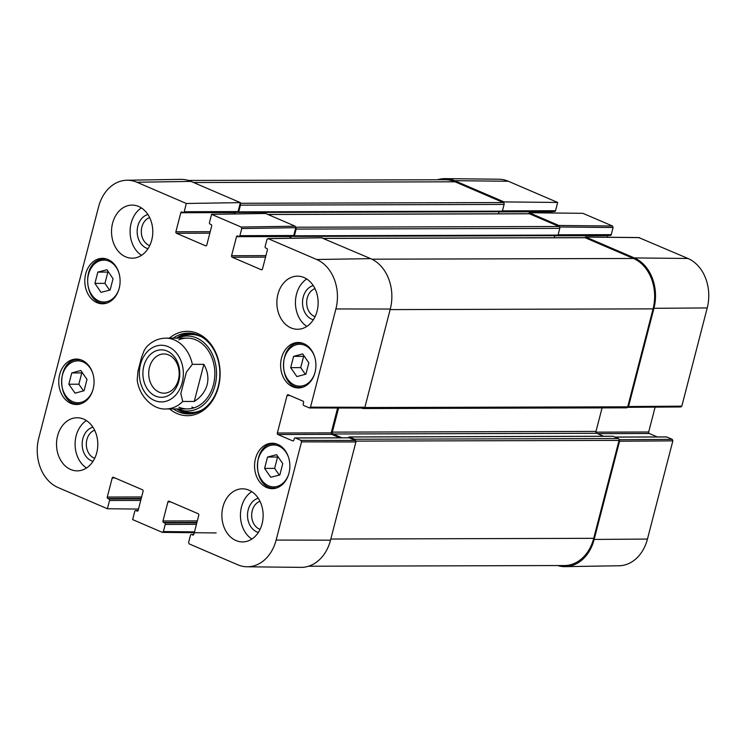 <?xml version="1.0" encoding="UTF-8"?>
<svg xmlns="http://www.w3.org/2000/svg" width="746" height="746" viewBox="0 0 746 746"><rect width="100%" height="100%" fill="white"/><g stroke="black" fill="none" stroke-linecap="round" stroke-linejoin="round"><path stroke-width="1.12" d="M503.764 202.865L504.016 201.905L557.672 202.464L508.287 181.241A39.081 30.372 -90.2 0 0 498.925 179.226L445.082 178.63A39.827 30.95 89.8 0 1 454.631 180.681L504.016 201.905M437.464 179.767A39.827 30.95 89.8 0 1 445.082 178.63M619.105 439.804L619.562 441.231L594.161 539.442A39.827 30.95 89.8 0 1 565.235 566.643A39.827 30.95 89.8 0 1 557.598 565.552M584.715 237.638L585.815 237.069L634.333 257.92A39.827 30.95 89.8 0 1 653.934 308.312L628.533 406.533L627.507 407.325M559.584 226.971L613.081 227.53L612.494 226.029L582.906 213.319L529.25 212.75L558.838 225.469L559.453 226.793M529.25 212.75L529.007 213.701M613.081 227.53L611.235 234.654L558.12 234.794M610.079 235.4A1.184 0.914 -90.2 0 0 611.235 234.654M554.707 235.82L607.831 235.671A1.184 0.914 89.8 0 1 607.897 235.466M607.831 235.671L607.421 237.237M680.669 406.896L681.825 406.15L707.227 307.93A39.081 30.372 -90.2 0 0 687.989 258.48L638.912 237.62M655.109 407.139L648.675 432.009L595.951 432.148M597.565 433.64L649.253 433.501A1.184 0.914 89.8 0 1 648.675 432.009M649.253 433.501L657.245 436.932M615.04 437.109L666.728 436.97A1.184 0.914 -90.2 0 0 666.141 436.97M666.728 436.97L672.267 439.357L619.096 439.739M565.235 566.643L619.068 565.757A39.081 30.372 -90.2 0 0 647.453 539.06L672.855 440.849L672.267 439.357M557.672 202.464L555.537 210.717L502.422 210.857M554.381 211.463A1.184 0.914 -90.2 0 0 555.537 210.717M499.018 211.883L552.133 211.733A1.184 0.914 89.8 0 1 552.208 211.528M552.133 211.733L551.807 212.992M192.356 364.356L203.863 364.328C207.705 371.191 208.796 377.998 207.127 384.75C205.318 391.464 201.028 397.031 194.268 401.451L182.751 401.479L180.821 393.664L186.379 372.189L192.356 364.356A35.407 27.518 89.8 0 0 165.696 338.162C158.255 338.33 151.83 341.304 146.421 347.067L144.202 350.443L141.591 357.231L137.973 371.219L137.189 379.984C139.437 397.618 154.236 410.002 165.892 408.967L187.433 408.911M203.863 364.328L194.268 401.451M149.48 367.358A19.61 15.237 89.8 0 1 163.887 353.958A19.61 15.237 89.8 0 1 179.18 373.532A19.61 15.237 89.8 0 1 163.989 393.179A19.61 15.237 89.8 0 1 149.48 367.358M143.838 366.053A23.741 18.454 -90.2 0 0 165.053 396.844A23.741 18.454 -90.2 0 0 175.133 357.838A23.741 18.454 -90.2 0 0 143.838 366.053M290.688 367.657L293.607 356.374L302.652 353.912L308.853 362.845L305.935 374.138L296.889 376.59L290.688 367.657L300.713 367.629L305.338 374.296M101.008 292.348L94.919 283.387L97.838 272.103L106.958 269.754L113.047 278.715L110.128 289.998L101.008 292.348M119.211 288.264A22.716 17.652 89.8 0 1 102.519 303.781A22.716 17.652 89.8 0 1 84.802 281.111A22.716 17.652 89.8 0 1 102.398 258.349A22.716 17.652 89.8 0 1 119.211 288.264M194.482 531.889L163.383 531.562L162.218 532.308L132.629 519.598L134.765 511.346A1.184 0.914 89.8 0 1 135.921 510.6L138.066 510.6M163.383 531.562L165.22 524.438L196.431 524.354M196.813 522.862L164.642 522.946A1.184 0.914 89.8 0 1 165.22 524.438M164.642 522.946L163.551 522.48L196.935 522.387M197.326 520.894L162.973 520.988A1.184 0.914 -90.2 0 0 163.551 522.48M162.973 520.988L167.897 501.955L170.769 501.946M193.289 535.003L192.71 535.003A1.184 0.914 -90.2 0 0 193.867 534.267L198.79 515.234A1.184 0.914 -90.2 0 0 198.203 513.742L169.053 501.209A1.184 0.914 -90.2 0 0 167.897 501.955M192.71 535.003L191.619 534.537L193.764 534.537M300.936 440.364L295.397 437.986L349.24 437.837L355.329 440.457L300.936 440.364L301.524 441.865L276.123 540.076A39.081 30.372 89.8 0 1 247.075 566.773A39.081 30.372 89.8 0 1 237.713 564.759L189.195 543.909L188.617 542.417L190.463 535.283A1.184 0.914 89.8 0 1 191.619 534.537M293.299 440.877L292.721 440.877A1.184 0.914 -90.2 0 0 293.877 440.131L294.241 438.732A1.184 0.914 89.8 0 1 295.397 437.986M292.721 440.877L277.922 434.517L331.765 434.368A1.184 0.914 89.8 0 1 331.187 432.876L277.344 433.025A1.184 0.914 -90.2 0 0 277.922 434.517M277.344 433.025L287.042 395.529L289.914 395.52M261.893 269.744L261.305 269.744A1.184 0.914 -90.2 0 0 262.471 268.998L267.394 249.966A1.184 0.914 -90.2 0 0 266.807 248.474L265.725 248.008A1.184 0.914 89.8 0 1 265.138 246.516L266.984 239.391L268.14 238.645L316.658 259.496A39.081 30.372 89.8 0 1 335.896 308.947L310.495 407.167L309.329 407.913L303.79 405.526A1.184 0.914 89.8 0 1 303.212 404.034L303.575 402.635A1.184 0.914 -90.2 0 0 302.997 401.143L288.198 394.783A1.184 0.914 -90.2 0 0 287.042 395.529M261.305 269.744L232.155 257.211L265.539 257.118M265.93 255.626L231.577 255.719A1.184 0.914 -90.2 0 0 232.155 257.211M231.577 255.719L236.501 236.687L290.343 236.547A1.184 0.914 89.8 0 1 290.408 236.333M239.904 235.671L241.751 228.537L295.77 227.689L293.747 235.522L239.904 235.671A1.184 0.914 89.8 0 1 238.748 236.417L237.657 235.95A1.184 0.914 -90.2 0 0 236.501 236.687M295.77 227.689L295.192 226.197L265.604 213.477L211.575 214.335L241.163 227.045L241.751 228.537M211.575 214.335L209.449 222.578A1.184 0.914 89.8 0 0 210.027 224.07L211.118 224.537A1.184 0.914 -90.2 0 1 211.696 226.029L206.773 245.061A1.184 0.914 -90.2 0 1 205.616 245.807L176.457 233.274L209.85 233.181M210.232 231.689L175.879 231.782A1.184 0.914 -90.2 0 0 176.457 233.274M175.879 231.782L180.802 212.75L234.645 212.61A1.184 0.914 89.8 0 1 234.72 212.396M184.206 211.733L186.341 203.481L240.371 202.632L238.049 211.584L184.206 211.733A1.184 0.914 89.8 0 1 183.05 212.479L181.959 212.004A1.184 0.914 -90.2 0 0 180.802 212.75M138.495 509.07L107.396 508.744L58.011 487.52A39.081 30.372 89.8 0 1 38.773 438.07L98.547 206.94A39.081 30.372 89.8 0 1 126.932 180.243A39.081 30.372 89.8 0 1 136.956 182.257L186.341 203.481M107.396 508.744L109.531 500.501L140.733 500.417M141.125 498.915L108.944 499.009A1.184 0.914 89.8 0 1 109.531 500.501M108.944 499.009L107.862 498.542L141.246 498.449M141.628 496.957L107.275 497.05A1.184 0.914 -90.2 0 0 107.862 498.542M107.275 497.05L112.198 478.018L115.071 478.009M137.6 511.066L137.012 511.066A1.184 0.914 -90.2 0 0 138.169 510.329L143.092 491.297A1.184 0.914 -90.2 0 0 142.514 489.805L113.355 477.272A1.184 0.914 -90.2 0 0 112.198 478.018M137.012 511.066L135.921 510.6M288.963 473.15A22.716 17.652 89.8 0 1 272.271 488.667A22.716 17.652 89.8 0 1 254.554 465.998A22.716 17.652 89.8 0 1 272.15 443.236A22.716 17.652 89.8 0 1 288.963 473.15M93.157 388.992A22.716 17.652 89.8 0 1 76.465 404.519A22.716 17.652 89.8 0 1 58.748 381.849A22.716 17.652 89.8 0 1 76.344 359.078A22.716 17.652 89.8 0 1 93.157 388.992M96.747 452.719A26.548 20.636 89.8 0 1 77.239 470.857A26.548 20.636 89.8 0 1 56.528 444.364A26.548 20.636 89.8 0 1 77.09 417.751A26.548 20.636 89.8 0 1 96.747 452.719M262.088 523.785A26.548 20.636 89.8 0 1 242.581 541.922A26.548 20.636 89.8 0 1 221.87 515.43A26.548 20.636 89.8 0 1 242.431 488.817A26.548 20.636 89.8 0 1 262.088 523.785M317.087 311.129A26.548 20.636 89.8 0 1 297.579 329.266A26.548 20.636 89.8 0 1 276.869 302.764A26.548 20.636 89.8 0 1 297.43 276.16A26.548 20.636 89.8 0 1 317.087 311.129M151.736 240.063A26.548 20.636 89.8 0 1 132.228 258.2A26.548 20.636 89.8 0 1 111.527 231.698A26.548 20.636 89.8 0 1 132.089 205.094A26.548 20.636 89.8 0 1 151.736 240.063M315.017 372.422A22.716 17.652 89.8 0 1 298.325 387.939A22.716 17.652 89.8 0 1 280.608 365.27A22.716 17.652 89.8 0 1 298.204 342.498A22.716 17.652 89.8 0 1 315.017 372.422M169.603 408.957A42.186 32.787 -90.2 0 0 212.162 401.106A42.186 32.787 -90.2 0 0 212.013 345.771A42.186 32.787 -90.2 0 0 169.407 338.152M149.722 245.62A14.51 11.274 89.8 0 1 141.889 226.989A14.51 11.274 89.8 0 1 149.648 217.58M94.723 458.277A14.51 11.274 89.8 0 1 86.89 439.655A14.51 11.274 89.8 0 1 94.649 430.237M260.074 529.343A14.51 11.274 89.8 0 1 252.232 510.721A14.51 11.274 89.8 0 1 259.99 501.303M315.073 316.677A14.51 11.274 89.8 0 1 307.231 298.055A14.51 11.274 89.8 0 1 314.989 288.646M278.109 456.878L277.559 457.018L274.631 468.376L279.284 475.081M267.534 457.046L276.598 454.706L282.762 463.592L279.834 474.941L270.761 477.281L264.597 468.395L267.534 457.046L277.559 457.018M264.597 468.395L274.631 468.376M94.919 283.387L104.944 283.359L109.55 290.147M108.431 271.926L107.862 272.076L104.944 283.359M97.838 272.103L107.862 272.076M293.607 356.374L303.631 356.346L300.713 367.629M304.228 356.178L303.631 356.346M71.756 372.944L80.801 370.492L87.002 379.425L84.084 390.708L75.038 393.17L68.837 384.237L71.756 372.944L81.78 372.916L78.862 384.209L83.487 390.876M68.837 384.237L78.862 384.209M82.377 372.758L81.78 372.916M176.727 408.939A40.415 31.407 -90.2 0 0 190.23 413.862M190.006 333.136A40.415 31.407 -90.2 0 0 176.541 338.134M177.921 408.939A37.486 29.131 -90.2 0 0 178.21 409.06A37.486 29.131 -90.2 0 0 178.527 409.2A37.486 29.131 -90.2 0 0 216.536 373.429A37.486 29.131 -90.2 0 0 178.331 337.863A37.486 29.131 -90.2 0 0 177.734 338.134M178.956 407.213A35.407 27.518 -90.2 0 0 214.848 373.429A35.407 27.518 -90.2 0 0 178.77 339.85M191.853 407.046A35.407 27.518 -90.2 0 0 194.025 407.857M240.371 202.632L190.985 181.399A39.827 30.95 -90.2 0 0 180.765 179.357L126.932 180.243M236.892 212.33A1.184 0.914 -90.2 0 0 238.049 211.584M234.645 212.61L234.291 213.971M292.591 236.268A1.184 0.914 -90.2 0 0 293.747 235.522M290.343 236.547L289.905 238.235M363.731 407.997L364.887 407.251L390.289 309.04A39.827 30.95 -90.2 0 0 370.687 258.638L321.563 237.797M337.612 408.015L331.187 432.876M331.765 434.368L339.756 437.799M349.24 437.837A1.184 0.914 -90.2 0 0 348.652 437.837M247.075 566.773L300.918 567.37A39.827 30.95 -90.2 0 0 330.515 540.169L355.917 441.949L355.329 440.457M147.904 214.512A17.456 13.568 -90.2 0 0 137.851 226.066A17.456 13.568 -90.2 0 0 147.997 248.688M141.376 207.91A26.548 20.636 -90.2 0 0 130.093 231.652A26.548 20.636 -90.2 0 0 141.507 255.337M92.905 427.178A17.456 13.568 -90.2 0 0 82.853 438.723A17.456 13.568 -90.2 0 0 92.998 461.354M86.377 420.567A26.548 20.636 -90.2 0 0 75.094 444.308A26.548 20.636 -90.2 0 0 86.508 467.994M258.256 498.244A17.456 13.568 -90.2 0 0 248.204 509.788A17.456 13.568 -90.2 0 0 258.349 532.42M251.728 491.633A26.548 20.636 -90.2 0 0 240.436 515.374A26.548 20.636 -90.2 0 0 251.859 539.06M313.255 285.578A17.456 13.568 -90.2 0 0 303.202 297.122A17.456 13.568 -90.2 0 0 313.348 319.754M306.727 278.967A26.548 20.636 -90.2 0 0 295.435 302.717A26.548 20.636 -90.2 0 0 306.858 326.403M173.193 338.143A40.415 31.407 89.8 0 1 188.337 333.089A40.415 31.407 89.8 0 1 219.856 373.42A40.415 31.407 89.8 0 1 188.561 413.927A40.415 31.407 89.8 0 1 173.389 408.948M188.402 180.448L445.185 179.749A39.827 30.95 89.8 0 1 455.06 181.8L503.363 202.558A1.473 1.147 89.8 0 1 504.091 204.423L502.347 211.146A0.886 0.69 89.8 0 1 501.48 211.705M240.119 203.583A1.473 1.147 89.8 0 1 240.445 205.15L238.701 211.864A0.886 0.69 89.8 0 1 237.834 212.424L237.536 212.293M235.428 212.396L235.018 213.962M499.046 211.752L498.524 213.785M267.805 214.419L529.101 213.701A1.473 1.147 89.8 0 1 529.464 213.785L559.052 226.495A1.473 1.147 89.8 0 1 559.78 228.36L558.045 235.083A0.886 0.69 89.8 0 1 557.178 235.643M295.808 227.511A1.473 1.147 89.8 0 1 296.134 229.087L294.4 235.801A0.886 0.69 89.8 0 1 293.532 236.361L293.234 236.23M291.117 236.333L290.632 238.226M554.744 235.689L554.222 237.722M323.494 238.356L584.799 237.638A1.473 1.147 89.8 0 1 585.162 237.722L633.466 258.48A39.827 30.95 89.8 0 1 653.067 308.872L627.731 406.812A1.473 1.147 89.8 0 1 626.649 407.82L363.004 408.538A1.473 1.147 89.8 0 1 362.64 408.463L361.689 408.053M363.852 408.062A1.473 1.147 89.8 0 1 363.004 408.538M338.581 408.015L332.343 432.13A1.473 1.147 -90.2 0 0 333.07 433.995L341.91 437.799M602.078 407.885L595.989 431.412A1.473 1.147 -90.2 0 0 596.716 433.277L603.654 436.261M348.531 437.781L348.587 437.557A0.886 0.69 89.8 0 1 349.454 436.997L354.676 439.245A1.473 1.147 89.8 0 1 355.46 440.522M612.662 436.279A0.886 0.69 89.8 0 1 613.1 436.279L618.322 438.527A1.473 1.147 89.8 0 1 619.049 440.392L593.723 538.323A39.827 30.95 89.8 0 1 564.461 565.533L308.536 566.233M612.494 226.029L558.838 225.469M585.815 237.069L639.471 237.629M681.825 406.15L628.533 406.533M653.934 308.312L707.227 307.93M619.562 441.231L672.855 440.849M594.161 539.442L647.453 539.06M634.333 257.92L687.989 258.48M454.631 180.681L508.287 181.241M182.751 401.479A35.407 27.518 89.8 0 1 165.892 408.967M182.229 382.558A28.32 22.007 89.8 0 1 144.883 392.359A28.32 22.007 89.8 0 1 156.912 345.827A28.32 22.007 89.8 0 1 182.229 382.558M314.737 373.401A20.944 16.281 89.8 0 1 291.276 383.09A20.944 16.281 89.8 0 1 287.238 351.795A20.944 16.281 89.8 0 1 311.884 351.273A20.944 16.281 89.8 0 1 314.7 356.952M118.94 289.243A20.944 16.281 89.8 0 1 91.338 294.288A20.944 16.281 89.8 0 1 100.729 260.522A20.944 16.281 89.8 0 1 118.894 272.794M107.098 259.151A22.128 17.195 -90.2 0 0 104.627 258.927L101.176 259.375C80.997 263.105 84.391 304.713 104.748 303.184A22.128 17.195 -90.2 0 0 107.219 302.951M106.398 258.927L104.627 258.927A22.128 17.195 -90.2 0 0 101.288 259.356M288.693 474.13A20.944 16.281 89.8 0 1 263.786 482.55A20.944 16.281 89.8 0 1 263.692 449.4A20.944 16.281 89.8 0 1 288.646 457.68M276.85 444.047A22.128 17.195 -90.2 0 0 274.379 443.823C251.85 442.462 251.98 489.553 274.5 488.07A22.128 17.195 -90.2 0 0 276.971 487.837M302.904 343.309A22.128 17.195 -90.2 0 0 300.433 343.085C277.904 341.724 278.034 388.825 300.554 387.342A22.128 17.195 -90.2 0 0 303.025 387.099M92.886 389.981A20.944 16.281 89.8 0 1 69.425 399.67A20.944 16.281 89.8 0 1 65.378 368.365A20.944 16.281 89.8 0 1 90.024 367.853A20.944 16.281 89.8 0 1 92.84 373.532M81.044 359.889A22.128 17.195 -90.2 0 0 78.572 359.665C56.053 358.304 56.174 405.395 78.694 403.922A22.128 17.195 -90.2 0 0 81.165 403.679M177.156 408.939A40.153 31.211 -90.2 0 0 181.94 411.587A40.153 31.211 -90.2 0 0 192.132 413.648M191.909 333.341A40.153 31.211 -90.2 0 0 176.961 338.134M181.651 410.486A38.997 30.306 -90.2 0 0 181.987 410.626A38.997 30.306 -90.2 0 0 202.222 409.852M202.026 337.08A38.997 30.306 -90.2 0 0 181.791 336.418L178.331 337.863M301.524 441.865L355.917 441.949M330.515 540.169L276.123 540.076M364.887 407.251L310.495 407.167M268.14 238.645L322.169 237.787M295.192 226.197L241.163 227.045M206.204 245.807L205.616 245.807M370.687 258.638L316.658 259.496M190.985 181.399L136.956 182.257M390.289 309.04L335.896 308.947M455.06 181.8L193.578 182.518M503.363 202.558L240.203 203.276M504.091 204.423L240.445 205.15M502.347 211.146L238.701 211.864M529.464 213.785L267.982 214.494M559.052 226.495L295.817 227.222M559.78 228.36L296.134 229.087M558.045 235.083L294.4 235.801M585.162 237.722L323.671 238.431M633.466 258.48L371.89 259.188M653.067 308.872L390.139 309.599M627.731 406.812L364.785 407.53M595.989 431.412L332.343 432.13M596.716 433.277L333.07 433.995M613.1 436.279L349.454 436.997M618.322 438.527L354.676 439.245M619.049 440.392L355.889 441.11M593.723 538.323L330.804 539.041M501.983 211.668L554.67 211.519M557.682 235.605L610.368 235.456M639.191 237.564L585.535 237.004M627.666 407.335L680.958 406.952M614.9 437.053L666.439 436.914M165.696 338.162L187.237 338.106M104.748 303.184L106.519 303.174M274.5 488.07L276.272 488.07M274.379 443.823L276.151 443.814M300.554 387.342L302.316 387.333M300.433 343.085L302.195 343.085M78.694 403.922L80.465 403.912M78.572 359.665L80.344 359.656M178.527 409.2L181.987 410.626M138.103 510.534L135.632 510.544M216.163 532.933L162.507 532.374M193.792 534.472L191.33 534.481M348.951 437.781L295.108 437.93M309.618 407.969L364.02 408.062M321.871 237.722L267.842 238.58M292.88 236.323L239.037 236.473M237.181 212.386L183.339 212.535M501.704 211.743L238.058 212.47M557.393 235.68L293.747 236.407M612.886 436.233L349.24 436.951"/></g></svg>
